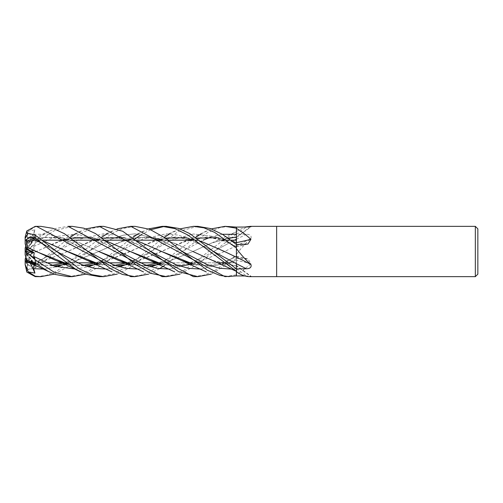 <?xml version="1.0" encoding="UTF-8"?>
<svg xmlns="http://www.w3.org/2000/svg" width="503" height="503" viewBox="0 0 503 503"><rect width="100%" height="100%" fill="white"/><g stroke="black" fill="none" stroke-linecap="round" stroke-linejoin="round"><path stroke-width="0.38" stroke-dasharray="2.52 1.89" d="M223.137 263.742C226.199 264.723 230.619 265.307 236.41 265.496L236.36 244.445M236.372 265.496L236.41 271.677L236.41 265.854M236.372 265.848L236.41 271.318M236.41 248.023L236.41 268.916M236.385 263.71L236.372 257.14M224.514 251.531L236.372 257.203M236.41 256.09L236.41 246.577A424.683 255.197 -161.3 0 0 246.319 244.295M236.41 244.213L236.372 242.716M250.444 226.715A425.293 406.613 -61.1 0 1 236.41 237.058L236.41 227.079L236.372 237.07M221.433 240.183L236.36 240.183L236.41 231.663L236.41 245.917M236.36 240.183L236.36 262.817L223.275 262.817L236.41 262.817L236.41 240.183L236.41 262.817M219.811 262.817L191.75 262.817L219.811 262.817M188.43 262.817L160.432 262.817L188.43 262.817M140.224 262.817L129.089 262.817L140.224 262.817M108.912 262.817L97.576 262.817L108.912 262.817M77.374 262.817L66.327 262.817L77.374 262.817M103.706 226.35L91.533 228.387L79.575 234.014L35.21 267.917L28.269 269.671L34.927 266.056L33.701 263.754L34.223 262.975L27.539 264.622L26.841 262.151L32.481 260.774L26.841 262.151L26.156 259.711L26.156 262.773L26.841 262.151L25.873 262.817L46.125 262.817L26.156 262.817L26.156 261.635M26.156 240.227L26.841 240.849L26.156 243.289L26.156 240.183L34.097 240.183L25.15 240.447L25.15 241.71L30.174 240.403L26.156 250.092L26.156 244.98L26.841 242.861L32.481 241.245L30.167 240.403L26.156 241.365L26.156 249.274M35.782 240.183L42.579 240.183L35.782 240.183M67.32 240.183L73.935 240.183L67.32 240.183M98.569 240.183L105.435 240.183L98.569 240.183M130.044 240.183L136.69 240.183L130.044 240.183M161.438 240.183L168.184 240.183L161.438 240.183M192.712 240.183L199.54 240.183L192.712 240.183M28.269 233.329L34.927 236.944L33.701 239.246L34.223 240.025L27.539 238.378L26.841 240.849L32.481 242.226L30.167 244.024L26.156 242.075L26.156 250.224L32.481 242.226L26.841 240.849L25.873 240.183M26.156 246.747L26.156 242.075M34.927 258.555L26.156 252.192M27.539 262.277L26.841 260.133L32.481 261.755L30.167 262.597L26.156 252.908L26.156 258.02L26.841 260.139L26.156 258.02L26.156 252.21L30.18 255.109L25.15 251.481M30.438 263.182L30.174 262.597L27.458 262.019L30.174 262.597L32.481 261.755L26.841 260.133L25.15 254.927M236.41 245.885L236.41 254.279A417.264 148.196 -15.9 0 0 236.605 254.185C241.157 248.105 245.923 242.892 250.915 238.541A425.293 151.045 -15.9 0 1 236.41 245.885L236.41 234.102L236.372 245.86M250.915 238.541C251.714 235.775 250.186 234.341 246.319 234.235L236.41 234.102M193.768 276.65L204.262 275.072L214.869 270.495L236.41 254.977L236.41 245.778L236.41 258.504L211.298 274.129M250.419 276.65L251.399 276.531L236.41 265.452L236.605 274.5C241.157 271.827 245.923 268.225 250.915 263.685L247.948 258.926L236.41 258.504L236.41 254.606M236.41 265.452L236.41 265.942A425.293 406.613 -118.9 0 1 250.915 276.644C251.714 276.38 250.186 276.153 246.319 275.971L244.804 275.965M236.372 237.152L236.41 231.323L236.41 234.084L196.359 265.094L179.986 274.129M236.41 231.437L244.804 227.035M276.65 226.35L276.65 276.65L276.65 226.35M250.915 263.685A425.293 255.562 -18.7 0 0 236.41 260.334L236.41 254.977M236.41 260.334L236.41 274.456A417.264 250.739 -18.7 0 1 236.605 274.5M236.372 260.233L236.41 256.473L236.41 260.409M236.372 260.202L236.41 275.896M236.391 271.337L236.41 268.696L231.864 269.124L236.41 268.696L236.41 265.93L236.41 271.337L236.372 265.986M236.41 228.192L236.41 246.577M236.41 228.23L236.41 239.51M236.372 245.797L236.41 255.285M236.385 268.696L236.372 265.93M236.372 237.014L236.41 231.682M236.416 258.787L236.41 275.103M477.85 228.865L477.85 274.135M475.335 226.35L475.335 276.65M26.156 250.092L32.481 241.245L26.841 242.867L25.873 245.841M26.156 256.253L26.841 253.518L26.156 253.198L26.156 260.925L30.174 258.976L32.481 260.774L30.167 258.976L26.156 260.925L26.156 252.776L34.223 262.975M72.275 226.35L54.098 230.814L35.21 243.207L28.269 249.281L34.927 244.445L33.701 246.577L34.223 250.28L27.539 253.845L26.841 253.518L32.481 250.519L30.167 247.878L26.156 250.79L26.156 251.368L32.481 250.519L26.841 253.518L25.873 257.159M40.844 226.35L35.21 226.79L28.269 231.11L34.927 229.89L33.701 234.323L34.223 238.806L27.539 240.723L26.156 244.98L26.156 250.79L30.174 247.878L26.156 250.777M26.156 240.183L26.156 241.365M34.927 236.944L26.156 249.997M26.156 250.224L26.156 243.289M26.156 252.908L34.223 264.194L32.286 263.698M26.156 258.02L26.156 253.726M34.927 266.056L26.156 253.003M26.156 252.776L26.156 259.711M26.156 251.368L26.156 253.198M25.873 262.817L25.15 262.553L25.181 261.302M34.927 244.445L30.174 247.878L32.481 250.513L34.223 250.28M25.15 251.519L25.15 248.073L26.835 242.892L35.21 239.887L48.345 231.581L55.412 228.5L68.043 226.35M34.927 229.89L30.174 240.403L32.481 241.245L34.223 238.806M224.263 240.183L230.852 240.183M27.539 253.845L26.835 263.465L30.35 266.269L35.21 265.012L66.327 240.183M66.698 239.906L70.181 237.391M75.425 233.901L85.875 228.871M166.512 276.65L166.185 276.65L166.512 276.65M36.499 276.65L46.157 275.393L56.795 271.104L97.576 240.183M97.947 239.906L101.505 237.391M106.963 233.901L117.136 228.871M134.974 226.35L122.455 228.551L111.031 234.002L70.91 265.087L54.374 274.129M193.435 226.35L193.768 226.35M193.297 263.968L224.206 251.619L236.41 245.835L236.41 237.152M236.41 268.69L236.41 271.677M224.979 276.65L236.41 274.808L236.41 275.921M236.41 274.808L236.41 260.183M27.256 255.725L35.744 251.613L62.85 240.183M65.572 239.415L71.2 238.126M92.627 237.718L106.906 241.295M162.425 264.257L177.414 266.012L192.907 264.062M193.366 264.025L224.206 251.619L236.41 245.81M27.275 255.738L55.978 242.465L74.482 237.498L92.986 237.699L111.49 242.974L129.994 251.387M162.557 264.352L179.734 266.043M33.701 246.577L55.066 236.649L76.425 233.977L97.789 239.837L119.154 251.362L97.789 239.837L76.425 233.977L55.066 236.649L33.701 246.577M169.662 269.099L191.014 263.578L169.662 269.099M213.278 251.638L234.329 240.183L200.131 258.787L189.958 262.817M36.744 264.251L53.928 265.974M67.899 263.974L98.531 251.607L123.367 240.912L146.788 236.988L169.329 241.195L192.68 251.393L174.201 242.974L155.729 237.699L137.256 237.498L118.783 242.465L98.531 251.613L67.968 264.018M192.913 251.506L215.171 261.315L236.41 265.905M36.889 264.358L54.135 266.043M212.92 260.535L236.41 265.986M68.043 276.65L78.613 275.059L89.477 270.476L129.089 240.183M129.447 239.906L132.842 237.391M138.224 233.901L148.643 228.871M44.126 269.099L56.569 266.823L44.126 269.099M60.888 265.414L61.24 265.282L60.888 265.414M87.868 251.651L111.402 239.063L123.172 235.203L134.936 233.807L158.47 238.919L182.004 251.355L158.47 238.919L134.936 233.807L123.172 235.203L111.402 239.063L79.575 256.247L71.904 260.001L64.478 262.817M27.244 237.422L27.244 233.895M27.275 237.29L28.753 237.473M34.147 238.435L43.95 241.201M99.701 264.358L116.891 266.043M130.667 264.018L161.388 251.613L181.64 242.471L206.909 236.938L232.185 241.195M130.925 276.65L140.991 275.198L151.252 270.972L191.75 240.183M192.108 239.906L195.61 237.391M201.093 233.901L211.298 228.871M197.805 226.35L178.42 231.43L150.567 251.645L129.403 267.961L117.136 274.129M27.539 238.378L27.256 237.359L28.671 237.529M34.11 238.497L44.075 241.295M99.556 264.251L116.671 265.974M130.604 263.974L188.43 240.183M191.014 239.422L196.673 238.126M218.201 237.712L232.323 241.302M42.503 243.458L56.342 251.362L42.503 243.458M106.963 269.099L119.393 266.823L106.963 269.099M123.776 265.408L124.096 265.288L123.776 265.408M236.41 246.527L214.951 236.611L193.485 233.989L172.026 239.969L129.447 263.094L172.026 239.969L193.485 233.989L214.951 236.611L236.385 246.514M33.701 234.323L47.244 234.184L60.781 237.548L87.868 251.349L79.575 246.753C75.073 244.068 68.88 241.547 61.001 239.208C52.111 236.97 43.34 236.988 34.694 239.258M138.224 269.099L150.799 266.823M154.999 265.414L155.364 265.282M160.809 263.094L203.08 240.183M210.845 237.032L222.376 234.285M228.111 238.126L210.776 243.358L192.68 251.607L162.029 263.974M148.203 265.974L130.975 264.251M27.244 241.635L45.088 237.271L62.906 237.906L80.719 243.226L98.531 251.387L80.203 243.068L62.064 237.837L44.402 237.422L27.256 241.585L27.539 240.723M131.113 264.352L148.391 266.037M162.092 264.018L192.68 251.607L212.92 242.465L236.41 237.014M229.186 226.35L220.088 227.513L207.311 232.801L182.011 251.645L164.355 265.609M159.52 268.715L148.643 274.129M27.275 241.528L26.785 243.037M162.167 276.65L173.195 274.934L184.519 269.992L223.275 240.183M223.646 239.906L236.41 231.669L212.92 242.465M75.425 269.099L88.119 266.823M92.301 265.408L92.627 265.282M97.947 263.094L142.682 239.126L166.216 233.807L177.98 235.09L189.75 238.868L213.285 251.368L196.591 242.66L189.512 240.038L181.816 238.189C172.837 237.127 165.663 237.485 160.294 239.258M68.295 264.257L85.428 265.974M99.16 263.974L156.955 240.183M159.671 239.422L165.399 238.126M186.883 237.712L201.037 241.295M68.421 264.352L85.623 266.037M99.236 264.025L129.994 251.613L150.215 242.471L175.56 236.926L200.911 241.195M166.185 226.35L164.349 226.413M150.73 229.72L142.016 234.266M134.98 238.925L102.537 264.899L85.875 274.129M99.305 276.65L113.496 273.877L127.869 266.15L160.432 240.183M160.809 239.906L164.355 237.391M169.662 233.901L179.986 228.871M33.701 263.754L79.895 239.095L103.455 233.807L115.231 235.108L127.008 238.843L150.579 251.368M201.093 269.099L222.527 263.585M223.646 263.094L236.385 256.486M27.539 264.622L27.256 265.641L33.877 264.553M36.361 263.968L67.257 251.619L94.174 240.183M96.828 239.422L102.568 238.126M124.096 237.712L138.18 241.295M193.68 264.251L209.418 266.005L224.457 264.069M224.841 263.974L236.41 260.221M27.244 265.578L33.82 264.635M36.43 264.025L67.264 251.619L87.503 242.471L105.976 237.51L124.442 237.699L142.915 242.968L161.388 251.387M193.831 264.358L209.21 266.087L224.583 264.1M224.904 264.018L236.41 260.265M27.275 265.703L26.835 272.073M25.15 259.133L25.15 262.516L26.835 263.465M25.15 238.416L25.15 241.685L30.174 244.024L32.481 242.226L34.223 240.025M28.269 231.11L25.15 238.447L25.15 241.71M25.15 237.058L25.15 238.447M28.269 269.671L25.15 264.584M25.15 262.553L25.15 265.942M28.269 249.281L26.156 250.808M25.15 243.867L25.15 241.685M236.41 248.061L236.41 244.502M236.41 239.252A424.683 150.831 -15.9 0 0 246.319 234.235M236.41 256.423A424.683 255.197 -18.7 0 1 246.319 258.705M236.41 268.677A424.683 406.028 -118.9 0 1 246.319 275.971M236.41 234.323A424.683 406.028 -61.1 0 0 246.319 227.029M35.21 265.012L35.21 267.917M35.21 239.887L35.21 243.207M35.21 226.375L35.21 226.79M236.41 256.26L247.948 258.926M236.41 246.74L247.948 244.074M236.41 237.548L251.399 226.469M236.366 246.665L236.41 246.69C228.186 241.868 218.849 238.85 208.399 237.63L196.648 238.189L191.624 239.258M236.372 237.504L236.41 237.504C230.657 237.699 226.224 238.284 223.131 239.258M221.433 262.817L228.507 260.133L236.366 256.335M80.618 231.091L63.057 239.56L55.978 242.465M66.182 239.258C70.288 238.12 74.79 237.535 79.7 237.51C87.818 237.812 95.073 239.39 101.468 242.239C105.347 243.666 111.245 246.703 119.154 251.362M189.21 263.056L181.816 264.811L170.089 265.37L162.4 264.238M48.829 271.664L49.332 271.909M143.481 231.091C132.025 236.479 129.667 238.271 118.783 242.465M52.155 265.32L42.956 265.238L36.725 264.238M128.95 239.258C136.785 236.636 150.799 237.026 159.929 240.623C169.027 243.773 174.214 247.03 182.004 251.355M206.261 231.091C199.999 234.121 188.235 240.063 181.64 242.471M27.256 238.629C31.067 239.315 36.329 241.151 43.038 244.15L56.342 251.362M150.567 251.645L137.998 258.448L127.29 262.817M114.822 265.32L111.509 265.49L99.537 264.238M182.004 251.645L168.191 259.064L158.564 262.817M146.379 265.32L138.086 265.333L130.956 264.238M129.277 263.824L128.944 263.742M49.332 231.091L26.835 241.641M143.028 271.695L143.481 271.909M119.154 251.638L105.278 259.133L95.733 262.817M83.548 265.32L72.828 265.062L68.27 264.245M174.742 231.084L150.215 242.471M56.342 251.638L43.038 258.85C36.329 261.849 31.067 263.685 27.256 264.371M97.45 239.258L101.675 238.34L110.981 237.51L123.738 239.17L137.985 244.546L150.567 251.355M220.641 263.063L209.166 265.307L196.648 264.811L193.661 264.238M112.012 231.091L87.503 242.471"/><path stroke-width="0.75" d="M213.285 251.368L236.41 263.723L236.41 268.91L189.864 233.656L178.634 228.412L166.185 226.35M201.037 241.295L224.206 251.381L236.41 257.222L236.41 247.715M236.372 242.798L236.41 227.897M236.36 244.445L236.36 242.76M236.36 242.716L236.36 240.183M223.275 262.817L219.811 262.817L223.275 262.817M191.75 262.817L188.43 262.817L191.75 262.817M160.432 262.817L156.955 262.817L160.432 262.817M156.747 262.817L140.224 262.817L156.747 262.817M129.089 262.817L125.693 262.817L129.089 262.817M125.511 262.817L108.912 262.817L125.511 262.817M97.576 262.817L94.174 262.817L97.576 262.817M93.967 262.817L77.374 262.817L93.967 262.817M66.327 262.817L62.85 262.817L66.327 262.817M62.649 262.817L46.125 262.817L62.649 262.817M34.097 240.183L35.782 240.183L34.097 240.183M42.579 240.183L67.32 240.183L42.579 240.183M73.935 240.183L98.569 240.183L73.935 240.183M105.435 240.183L130.044 240.183L105.435 240.183M136.69 240.183L161.438 240.183L136.69 240.183M168.184 240.183L192.712 240.183L168.184 240.183M224.263 240.183L221.433 240.183M27.539 249.155L26.156 249.802L26.156 246.747L26.841 249.482L32.481 252.481L30.18 255.109L32.481 252.487L34.223 252.72L27.539 249.155L27.256 247.275L35.55 251.293M25.873 257.159L25.15 259.133L25.15 261.29L27.458 262.025L26.156 261.635L26.156 258.02M475.335 276.65L276.65 276.65L276.65 226.35L475.335 226.35L477.85 228.865L477.85 274.135L475.335 276.65L475.335 226.35M244.804 227.035L250.419 226.35L276.65 226.35L276.65 276.65L250.419 276.65M250.419 226.35L251.399 226.469M250.444 226.715A425.293 406.613 -61.1 0 0 250.915 226.356C251.714 226.62 250.186 226.847 246.319 227.029L236.41 227.079L224.979 226.35L236.41 228.192L236.41 227.079L236.605 228.5C241.157 231.173 245.923 234.775 250.915 239.315L247.948 244.074L236.41 244.496L222.716 234.486L210.323 228.519L197.805 226.35L193.768 226.35M236.41 256.09L236.41 244.496L236.41 248.023L214.668 232.399L203.96 227.84L193.441 226.35L179.986 228.871M236.41 248.394L236.605 248.815C241.157 254.895 245.923 260.108 250.915 264.459C251.714 267.225 250.186 268.659 246.319 268.765L236.41 268.916L236.605 271.815C241.157 275.223 245.923 276.832 250.915 276.644M244.804 275.965L236.41 275.921L224.979 276.65L130.742 226.35L134.974 226.35M236.391 271.337L236.41 271.677A417.264 398.936 -118.9 0 1 236.605 271.815M236.41 275.921L236.41 271.563M236.41 257.115A425.293 151.045 -164.1 0 1 250.915 264.459M236.41 242.666A425.293 255.562 -161.3 0 0 250.915 239.315M232.323 241.302L236.41 242.779L236.41 228.544A417.264 250.739 -161.3 0 0 236.605 228.5M26.156 252.192L26.156 251.632L32.481 252.481L26.841 249.482L25.15 243.867L25.15 240.484L30.35 236.731L35.21 237.988L56.078 254.751L75.94 269.407L86.371 274.305L99.305 276.65L103.706 276.65L91.533 274.613L79.575 268.986L35.21 235.083L28.269 233.329L25.15 238.416L25.15 240.484M26.156 251.632L26.156 249.802M25.181 261.302L26.156 260.925M26.156 250.808L25.194 251.5L26.156 250.79M25.873 245.841L25.15 248.073L25.15 251.519M230.852 240.183L236.379 240.183M85.875 228.871L99.305 226.35L103.706 226.35L122.726 231.248L178.42 271.57L197.805 276.65L193.768 276.65M66.327 240.183L66.698 239.906M70.181 237.391L75.425 233.901M99.305 226.35L193.435 276.65M162.167 276.65L166.185 276.65L162.167 276.65L68.043 226.35L72.275 226.35L83.869 228.199L95.495 233.574L119.154 251.362L144.411 264.572L157.037 268.325L169.662 269.099L157.037 268.325L144.411 264.572L119.154 251.362L135.653 264.565L150.975 273.387L166.506 276.65M40.724 276.65L35.21 276.625L35.21 276.21L28.269 271.89L34.927 273.11L33.701 268.677L33.934 264.477M54.374 274.129L40.844 276.65L35.21 276.21M97.576 240.183L97.947 239.906M101.505 237.391L106.963 233.901M117.136 228.871L130.742 226.35M229.186 276.65L220.088 275.487L207.311 270.199L182.011 251.355L165.198 237.982L149.806 229.33L134.98 226.35M27.244 233.895L26.835 230.927L35.21 226.375L40.844 226.35L52.821 228.318L64.359 233.656L87.868 251.349L113.049 264.628L125.637 268.3L138.224 269.099M148.643 274.129L134.98 276.65L130.925 276.65M134.98 276.65L122.455 274.449L111.031 268.998L87.868 251.349M36.499 226.35L130.742 276.65M148.643 228.871L162.167 226.35L166.512 226.35M166.506 226.35L162.167 226.35L174.774 228.582L187.669 234.907L236.41 271.331L236.41 268.91M72.155 276.65L68.043 276.65L55.412 274.5L48.345 271.419L35.21 263.113L35.21 259.793L28.269 253.719L34.927 258.555L33.701 256.423L34.223 252.72M85.875 274.129L72.281 276.65L54.091 272.18L35.21 259.793M236.41 239.51L236.41 242.735L232.185 241.195M62.85 240.183L65.572 239.415M71.2 238.126L92.627 237.718M106.906 241.295L129.994 251.387L162.425 264.257M192.907 264.062L193.297 263.968M129.994 251.387L150.215 260.529L162.557 264.352M179.734 266.043L192.901 264.138M193.051 264.1L193.366 264.025M179.986 274.129L166.512 276.65M191.014 263.578L192.108 263.094L191.014 263.578M234.329 240.183L236.366 239.302L234.329 240.183M27.256 261.415L36.744 264.251M53.928 265.974L67.377 264.1M67.503 264.069L67.899 263.974M236.41 271.35L192.913 251.506M26.785 259.963L27.275 261.472L36.889 264.358M54.135 266.043L67.503 264.132M67.635 264.1L67.968 264.018M129.089 240.183L129.447 239.906M132.842 237.391L138.224 233.901M28.269 253.719L25.15 251.475L25.15 254.927L26.835 260.108L35.21 263.113M32.286 263.698L27.539 262.277L27.3 261.547M33.701 268.677L44.126 269.099L33.701 268.677M56.569 266.823L60.888 265.414L56.569 266.823M61.24 265.282L65.484 263.616L61.24 265.282M65.572 263.585L66.698 263.094L65.572 263.585M182.004 251.355L206.934 264.477L219.402 268.237L231.864 269.124L219.402 268.237L206.934 264.477L182.004 251.355M28.753 237.473L34.147 238.435M43.95 241.201L87.503 260.529L99.701 264.358M116.891 266.043L130.227 264.132M191.75 240.183L192.108 239.906M195.61 237.391L201.093 233.901M211.298 228.871L224.979 226.35M117.136 274.129L103.706 276.65M28.671 237.529L34.11 238.497M44.075 241.295L67.257 251.381L99.556 264.251M116.671 265.974L130.095 264.1M130.227 264.069L130.604 263.974M188.43 240.183L191.014 239.422M196.673 238.126L218.201 237.712M33.701 239.246L42.503 243.458L33.701 239.246M56.342 251.362L81.649 264.609L94.306 268.338L106.963 269.099L94.306 268.338L81.649 264.609L56.342 251.362M119.393 266.823L123.776 265.408L119.393 266.823M124.096 265.288L128.271 263.616L124.096 265.288M128.359 263.578L129.447 263.094L128.359 263.578M150.799 266.823L154.999 265.414M155.364 265.282L159.577 263.622M159.671 263.578L160.809 263.094M203.08 240.183L210.845 237.032M222.376 234.285L236.385 234.304M236.372 237.095L228.111 238.126M162.029 263.974L161.626 264.069M161.494 264.1L148.203 265.974M130.975 264.251L98.531 251.387L118.783 260.535L131.113 264.352M148.391 266.037L161.626 264.132M161.759 264.1L162.092 264.018M164.355 265.609L159.52 268.715M223.275 240.183L223.646 239.906M33.701 256.423L54.563 266.188L75.425 269.099M88.119 266.823L92.301 265.408M92.627 265.282L96.727 263.622M96.828 263.578L97.947 263.094M35.744 251.387L68.295 264.257M85.428 265.974L98.613 264.1M98.758 264.069L99.16 263.974M156.955 240.183L159.671 239.422M165.399 238.126L186.883 237.712M200.911 241.195L224.514 251.531M27.244 247.287L55.978 260.535L68.421 264.352M85.623 266.037L98.758 264.138M98.909 264.1L99.236 264.025M164.349 226.413L150.73 229.72M142.016 234.266L136.923 237.548M136.785 237.642L134.98 238.925M27.275 247.262L26.835 239.535M160.432 240.183L160.809 239.906M164.355 237.391L169.662 233.901M150.579 251.368L175.836 264.641L188.462 268.319L201.093 269.099M222.527 263.585L223.646 263.094M33.877 264.553L35.826 264.1M35.971 264.069L36.361 263.968M94.174 240.183L96.828 239.422M102.568 238.126L124.096 237.712M138.18 241.295L161.381 251.387L193.68 264.251M224.457 264.069L224.841 263.974M33.82 264.635L35.971 264.138M36.115 264.1L36.43 264.025M161.388 251.387L181.64 260.529L193.831 264.358M224.583 264.1L224.904 264.018M211.298 274.129L197.805 276.65M28.269 271.89L25.15 264.553L26.835 272.066L35.21 276.625M25.15 240.447L25.15 237.058L26.835 230.934M25.15 262.516L25.15 261.315M25.15 254.927L25.15 251.481M34.927 273.11L30.438 263.182M25.15 264.553L25.15 261.29M236.41 263.748A424.683 150.831 -164.1 0 1 246.319 268.765M35.21 237.988L35.21 235.083M150.215 260.529L174.742 271.916M189.958 262.817L189.21 263.056M162.4 264.238L160.294 263.742M26.835 261.359L49.332 271.909M64.478 262.817L63.68 263.063M63.579 263.088L52.155 265.32M36.725 264.238L34.701 263.742M87.503 260.529L112.012 271.909M127.29 262.817L126.511 263.063M126.416 263.088L114.822 265.32M99.537 264.238L97.513 263.761M158.564 262.817L157.772 263.056M157.665 263.088L146.379 265.32M130.956 264.238L129.277 263.824M118.783 260.535C129.416 264.635 131.44 266.219 143.481 271.909M95.733 262.817L94.966 263.056M94.86 263.088L83.548 265.32M68.27 264.245L66.182 263.742M55.978 260.535C61.617 262.465 72.746 267.973 80.618 271.909M221.433 262.817L220.641 263.063M193.661 264.238L191.926 263.824M181.64 260.529L206.261 271.909"/></g></svg>
